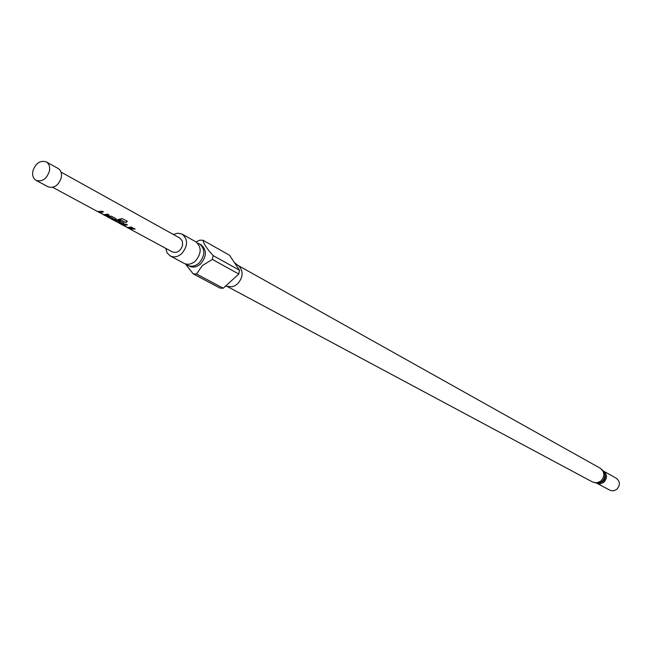 <?xml version="1.0" encoding="UTF-8"?>
<svg xmlns="http://www.w3.org/2000/svg" width="652" height="652" viewBox="0 0 652 652"><rect width="100%" height="100%" fill="white"/><g stroke="black" fill="none" stroke-linecap="round" stroke-linejoin="round"><path stroke-width="0.98" d="M182.201 234.166L195.828 241.794C201.737 247.035 201.598 253.449 195.396 261.044C191.566 264.305 187.776 265.071 184.035 263.335L170.262 255.959C174.027 257.711 177.849 256.929 181.721 253.628C187.988 245.934 188.143 239.447 182.201 234.166L177.939 233.163L173.35 234.467M49.422 171.117C46.642 178.974 42.209 182.063 36.113 180.376C33.195 178.534 32.111 175.437 32.869 171.06C35.673 163.171 40.131 160.107 46.243 161.867C49.104 163.709 50.163 166.79 49.422 171.117M46.243 161.867L58.118 168.477C60.962 170.311 62.021 173.367 61.296 177.662C58.55 185.445 54.149 188.501 48.077 186.814L36.113 180.376M226.888 286.269L592.758 482.097L596.873 482.839L600.867 481.078C605.007 476.31 604.828 472.04 600.321 468.283L238.241 265.543M227.108 286.35L232.055 286.782L234.899 285.763L237.524 283.913C243.074 277.499 243.579 271.591 239.048 266.171L238.42 265.682M186.016 264.068L189.3 266.146C193.033 267.882 196.806 267.133 200.629 263.889C206.798 256.326 206.937 249.936 201.036 244.712L197.515 243.074M187.727 265.307C191.468 267.043 195.241 266.285 199.064 263.041C205.25 255.47 205.388 249.072 199.488 243.84M212.373 259.423L202.332 265.576L196.513 273.995L223.253 288.208L238.795 274.027L212.373 259.423L213.114 255.568L239.504 270.254L229.504 255.225L203.016 240.262C203.693 243.84 207.051 248.942 213.114 255.568M203.016 240.262L199.708 240.18L196.065 241.933M616.784 489.326C620.378 485.194 620.207 481.494 616.279 478.226L603.434 471.054C607.338 474.387 607.477 478.136 603.85 482.293L600.37 483.841L596.767 483.23L610.696 490.597L613.85 490.76L616.784 489.326M595.113 482.847L598.683 483.14L602.04 481.535C605.749 477.451 605.814 473.564 602.22 469.872M104.972 215.347L97.621 211.574L102.25 211.248L103.505 211.924L99.74 212.454L103.758 214.655L107.702 214.198L108.941 214.867L104.972 215.347L104.344 214.777M115.803 218.591L116.129 218.901L115.331 219.716L111.794 219.219L110.375 218.453L113.88 219.096L109.935 216.88L104.988 215.543L111.5 216.252L115.803 218.591M125.828 222.617L121.036 220.009L115.95 221.207L119.854 223.351L121.932 223.449L118.517 221.517L120.237 220.995L123.709 222.878L124.035 223.188L123.236 223.995L120.905 223.946L114.133 220.482L122.25 218.55L127.336 221.321L125.828 222.617L121.036 220.009M128.721 228.167L121.622 224.524L126.203 224.231L127.409 224.883L123.693 225.388L127.547 227.499L131.443 227.067L132.633 227.711L128.721 228.167L128.142 227.621M129.887 228.974L128.689 228.339L133.986 228.445L135.168 229.088L129.952 228.86M61.044 172.095L179.952 238.135L182.324 240.971L182.601 245.185C180.58 251.069 177.181 253.318 172.397 251.933L130.066 229.08M223.253 288.208L219.985 288.078L193.196 273.873L185.388 263.897M193.196 273.873L196.513 273.995M238.795 274.027L239.504 270.254M165.747 248.339L167.124 252.911L170.262 255.959M134.85 228.917L130.628 228.991M132.315 227.54L128.827 227.858M127.091 224.704L123.693 225.388M123.725 225.282L122.804 224.785M127.099 221.191L125.73 222.356M115.983 221.101L114.915 220.523L115.983 221.101M124.027 223.163L120.905 223.946M121.019 223.644L120.506 223.481M118.949 221.435L121.932 223.449M120.938 219.748L115.95 221.207M116.121 218.885L115.331 219.716M113.88 219.096L109.935 216.88M109.952 216.562L106.952 216.203M115.347 219.406L112.331 219.113M108.615 214.695L105.086 215.038M103.179 211.745L99.74 212.454M99.772 212.348L98.811 211.827L99.772 212.356M604.763 473.947L605.382 476.751L604.6 479.603L603.092 481.437L599.921 482.79M239.048 266.171L234.418 262.609M52.706 187.328L97.629 211.566M103.203 214.581L105.176 215.649M106.415 216.317L110.563 218.559M111.794 219.219L113.733 220.254M119.161 223.196L121.622 224.516M126.985 227.418L128.876 228.445M227.85 286.619L225.804 285.878M122.796 224.785L123.725 225.29"/></g></svg>
